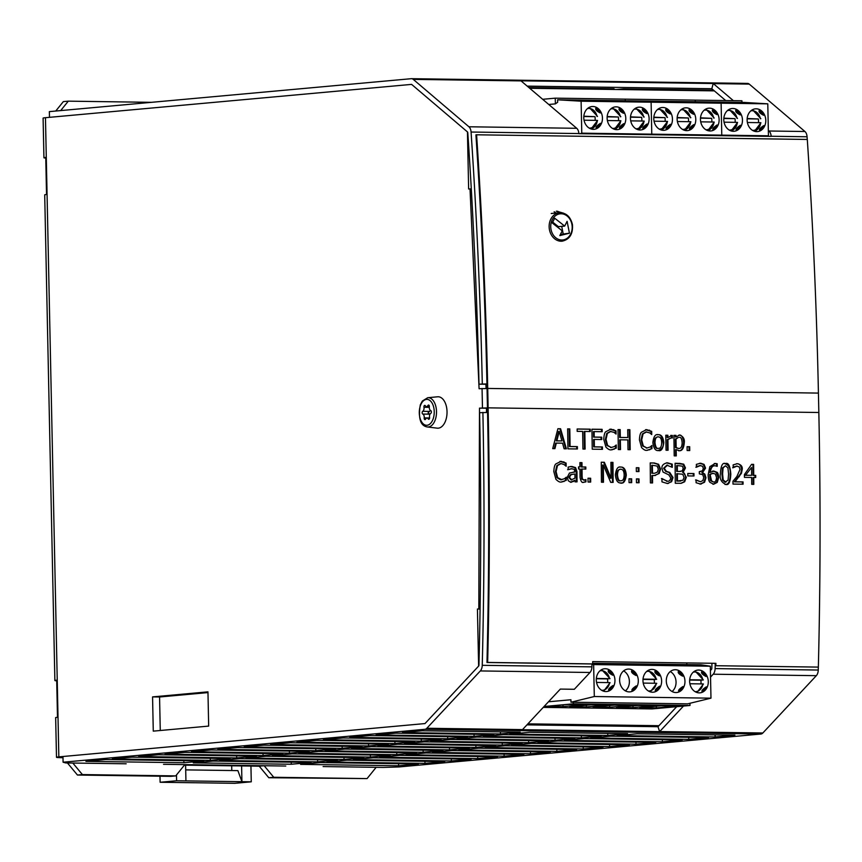 <?xml version="1.0" encoding="UTF-8"?>
<svg xmlns="http://www.w3.org/2000/svg" width="862" height="862" viewBox="0 0 862 862"><rect width="100%" height="100%" fill="white"/><g stroke="black" fill="none" stroke-linecap="round" stroke-linejoin="round"><path stroke-width="1.29" d="M152.563 696.895L207.957 691.852L208.669 726.095L153.274 731.138L152.563 696.895L159.567 696.992L160.267 730.502M207.968 692.585L159.567 696.992M480.08 609.057L477.429 609.025L480.08 608.917M45.761 158.058A12.855 0.636 -1.2 0 1 43.93 157.768L43.1 118.105A12.855 0.636 -1.2 0 1 45.46 117.695L58.842 756.879L424.998 723.574L478.625 666.089L477.429 609.025M471.288 188.875L468.637 188.983L467.441 131.908L411.605 84.39L45.46 117.695M485.888 384.269L486.082 388.514M487.472 408.146L486.502 408.232L486.48 412.456M487.062 388.525L479.089 388.73L470.016 188.853M56.72 680.829A12.855 0.636 -1.2 0 1 54.877 680.538A12.855 0.636 -1.2 0 1 56.698 680.172L57.485 717.27A12.855 0.636 178.8 0 0 55.653 717.637L56.493 757.299A12.855 0.636 178.8 0 0 58.853 757.612A12.855 0.636 178.8 0 0 61.924 757.698L62.991 757.72M43.93 157.768A12.855 0.636 -1.2 0 1 45.751 157.412L46.526 194.5A12.855 0.636 178.8 0 0 44.705 194.866L54.877 680.538M376.166 767.309L367.072 778.591L273.739 777.276L264.16 765.736L184.834 764.616L175.729 775.897L170.784 776.35L77.451 775.035L82.396 774.582L72.828 763.042M175.729 775.897L82.396 774.582M151.496 102.33L68.292 101.156L63.346 101.608L55.739 111.036M60.685 110.584L68.292 101.156M264.16 765.736L259.214 766.189L268.793 777.729L273.739 777.276M268.793 777.729L367.072 778.591M259.214 766.189L184.414 765.133M67.441 762.967L77.451 775.035M478.819 608.895L479.498 408.135L487.461 407.931M479.498 408.135L486.502 408.232M482.063 388.46L482.461 407.866M58.842 756.879A12.855 0.636 178.8 0 0 56.493 757.299M487.558 412.467L479.595 412.693A3215.863 1856.08 90.8 0 1 478.949 665.152A1.142 0.657 90.8 0 1 478.625 666.089L425.138 723.412A1.142 0.657 90.8 0 1 424.826 723.584L62.969 756.502L63.088 762.213L65.824 762.945L126.175 763.797M486.965 384.28L478.992 384.172L486.955 383.924M747.322 83.42A6.864 3.954 90.8 0 1 747.559 83.42A6.864 3.954 90.8 0 1 749.261 84.11L804.936 131.509A6.864 3.954 90.8 0 1 807.08 136.767A3221.585 1859.377 90.8 0 1 807.263 139.45M768.333 130.431L769.001 131.002A6.864 3.954 90.8 0 1 771.145 136.261A3221.585 1859.377 90.8 0 1 771.156 136.39L578.887 133.685A3221.585 1859.377 -89.2 0 0 578.876 133.556A6.864 3.954 -89.2 0 0 576.732 128.298L521.057 80.899A6.864 3.954 -89.2 0 0 520.95 80.812L713.219 83.517A6.864 3.954 90.8 0 1 713.327 83.603L733.379 100.671M478.992 384.172A3215.863 1856.08 90.8 0 0 467.797 132.791A1.142 0.657 90.8 0 0 467.441 131.908L411.756 84.519A1.142 0.657 90.8 0 0 411.433 84.401L49.479 117.329L49.36 111.618L411.314 78.69A6.864 3.954 90.8 0 1 411.551 78.69A6.864 3.954 90.8 0 1 413.254 79.379L468.928 126.779A6.864 3.954 90.8 0 1 471.072 132.037A3221.585 1859.377 90.8 0 1 482.289 383.859M557.66 211.244L559.761 212.709M556.109 213.033L554.169 211.74M482.892 412.402A3221.585 1859.377 90.8 0 1 482.246 665.313A6.864 3.954 90.8 0 1 480.328 670.938L426.841 728.261A6.864 3.954 90.8 0 1 424.944 729.295L63.088 762.213M715.191 665.712L818.35 667.091L715.191 665.712A3221.585 1859.377 90.8 0 0 715.244 663.32A3221.585 1859.377 90.8 0 1 715.115 668.589A6.864 3.954 90.8 0 1 713.197 674.213L710.536 677.079M683.48 706.064L659.721 731.547A6.864 3.954 90.8 0 1 659.613 731.644L657.997 726.709A1.142 0.657 -89.2 0 0 658.008 726.698L676.681 706.689M710.396 670.55L711.495 669.365A1.142 0.657 -89.2 0 0 711.818 668.427A3215.863 1856.08 -89.2 0 0 711.947 663.277M659.613 731.644L522.415 729.715A6.864 3.954 -89.2 0 0 522.512 729.608L560.332 689.083L574.329 689.277L589.996 672.479A6.864 3.954 -89.2 0 0 591.914 666.854A3221.585 1859.377 -89.2 0 0 591.978 663.977L486.976 662.501A3221.585 1859.377 -89.2 0 0 487.461 407.898L487.052 388.493A3221.585 1859.377 -89.2 0 0 475.921 134.849L476.589 134.795A3222.727 1860.045 90.8 0 1 487.72 388.439L488.118 407.845A3222.727 1860.045 90.8 0 1 487.644 662.436L486.976 662.501M713.219 83.517L711.818 88.721L527.199 86.125M725.718 100.563L711.829 88.743A1.142 0.657 -89.2 0 0 711.818 88.721M526.941 724.867L657.997 726.709M818.329 667.102A3221.585 1859.377 90.8 0 1 818.253 670.043A6.864 3.954 90.8 0 1 816.336 675.668L762.848 732.991A6.864 3.954 90.8 0 1 760.952 734.025L398.998 766.954L383.31 767.417L323.11 766.566M715.137 736.967L617.127 735.588L636.91 733.788L734.92 735.167L715.137 736.967L715.094 734.887M688.76 739.37L590.75 737.991L610.533 736.191L708.542 737.57L688.76 739.37L688.716 737.29M662.382 741.773L564.373 740.383L584.156 738.583L682.165 739.973L662.382 741.773L662.339 739.693M636.005 744.165L537.996 742.785L557.779 740.986L655.788 742.365L636.005 744.165L635.962 742.085M609.628 746.567L511.619 745.188L531.401 743.389L629.411 744.768L609.628 746.567L609.585 744.488M583.251 748.97L485.241 747.591L505.024 745.792L603.034 747.171L583.251 748.97L583.208 746.891M556.874 751.362L458.864 749.983L478.647 748.184L576.656 749.563L556.874 751.362L556.83 749.283M530.496 753.765L432.487 752.386L452.27 750.587L550.279 751.966L530.496 753.765L530.453 751.686M504.119 756.168L406.11 754.789L425.893 752.989L523.902 754.369L504.119 756.168L504.076 754.088M477.742 758.56L379.733 757.181L399.515 755.381L497.525 756.761L477.742 758.56L477.699 756.48M451.365 760.963L353.355 759.584L373.138 757.784L471.148 759.163L451.365 760.963L451.322 758.883M424.988 763.366L326.978 761.986L346.761 760.187L444.77 761.566L424.988 763.366L424.944 761.286M398.61 765.758L300.601 764.378L320.384 762.579L418.393 763.958L398.61 765.758L398.567 763.678M607.796 735.458L509.798 734.079L529.58 732.28L627.579 733.659L607.796 735.458L607.753 733.379M581.419 737.861L483.42 736.482L503.203 734.683L601.202 736.062L581.419 737.861L581.376 735.782M555.042 740.253L457.043 738.874L476.826 737.075L574.825 738.454L555.042 740.253L554.999 738.174M528.665 742.656L430.666 741.277L450.449 739.477L548.447 740.857L528.665 742.656L528.621 740.577M502.287 745.059L404.289 743.68L424.072 741.88L522.07 743.259L502.287 745.059L502.244 742.979M475.91 747.451L377.912 746.072L397.694 744.272L495.693 745.652L475.91 747.451L475.867 745.371M449.533 749.854L351.534 748.475L371.317 746.675L469.316 748.054L449.533 749.854L449.49 747.774M423.156 752.257L325.157 750.877L344.94 749.078L442.939 750.457L423.156 752.257L423.113 750.177M396.779 754.649L298.78 753.269L318.563 751.47L416.561 752.849L396.779 754.649L396.735 752.569M370.401 757.051L272.403 755.672L292.186 753.873L390.184 755.252L370.401 757.051L370.358 754.972M344.024 759.454L246.026 758.075L265.808 756.276L363.807 757.655L344.024 759.454L343.981 757.375M317.647 761.846L219.648 760.467L239.431 758.668L337.43 760.047L317.647 761.846L317.604 759.767M291.27 764.249L193.271 762.87L213.054 761.071L311.053 762.45L291.27 764.249L291.227 762.17M500.456 733.95L402.457 732.571L422.24 730.771L520.239 732.15L500.456 733.95L500.413 731.87M474.078 736.342L376.08 734.963L395.863 733.163L493.861 734.543L474.078 736.342L474.035 734.262M447.701 738.745L349.703 737.366L369.486 735.566L467.484 736.945L447.701 738.745L447.658 736.665M421.324 741.148L323.325 739.768L343.108 737.969L441.107 739.348L421.324 741.148L421.281 739.068M394.947 743.54L296.948 742.16L316.731 740.361L414.73 741.74L394.947 743.54L394.904 741.471M368.57 745.942L270.571 744.563L290.354 742.764L388.353 744.143L368.57 745.942L368.527 743.863M342.192 748.345L244.194 746.966L263.977 745.167L361.975 746.546L342.192 748.345L342.149 746.266M315.815 750.737L217.817 749.358L237.6 747.559L335.598 748.938L315.815 750.737L315.772 748.669M289.438 753.14L191.439 751.761L211.222 749.962L309.221 751.341L289.438 753.14L289.395 751.061M263.061 755.543L165.062 754.164L184.845 752.364L282.844 753.744L263.061 755.543L263.018 753.463M236.684 757.935L138.685 756.556L158.468 754.756L256.467 756.136L236.684 757.935L236.641 755.866M210.306 760.338L112.308 758.959L132.091 757.159L230.089 758.538L210.306 760.338L210.263 758.258M183.929 762.741L85.931 761.361L105.714 759.562L203.712 760.941L183.929 762.741L183.886 760.661M528.891 87.568L614.067 88.764L607.354 89.379M594.241 88.484L594.263 89.185M616.686 89.508L623.398 88.894L713.499 90.165M701.582 89.993L701.593 90.704M163.511 764.314L285.775 766.038M529.731 88.28L714.35 90.876M527.372 724.403L658.428 726.246M658.945 725.707L527.878 723.854M548.48 701.787L570.913 699.739L570.967 702.207L687.639 703.845L710.978 698.166L594.306 696.528L570.967 702.207M591.978 664.322L593.638 664.57L594.306 696.528M592.657 663.266L700.903 664.785L710.31 666.207L710.978 698.166M710.31 666.207L593.638 664.57M605.383 668.74A11.432 9.32 84.8 0 0 604.585 668.761A11.432 9.32 84.8 0 0 596.342 680.991A11.432 9.32 84.8 0 0 606.665 691.529A11.432 9.32 84.8 0 0 614.94 679.795A11.432 9.32 84.8 0 0 605.383 668.74M628.721 669.063A11.432 9.32 84.8 0 0 627.924 669.095A11.432 9.32 84.8 0 0 619.681 681.325A11.432 9.32 84.8 0 0 629.993 691.863A11.432 9.32 84.8 0 0 638.279 680.118A11.432 9.32 84.8 0 0 628.721 669.063M652.06 669.386A11.432 9.32 84.8 0 0 651.263 669.418A11.432 9.32 84.8 0 0 643.02 681.648A11.432 9.32 84.8 0 0 653.331 692.186A11.432 9.32 84.8 0 0 661.607 680.452A11.432 9.32 84.8 0 0 652.06 669.386M675.388 669.72A11.432 9.32 84.8 0 0 674.59 669.752A11.432 9.32 84.8 0 0 666.348 681.982A11.432 9.32 84.8 0 0 676.659 692.52A11.432 9.32 84.8 0 0 684.945 680.775A11.432 9.32 84.8 0 0 675.388 669.72M698.726 670.043A11.432 9.32 84.8 0 0 697.929 670.076A11.432 9.32 84.8 0 0 689.686 682.305A11.432 9.32 84.8 0 0 699.998 692.843A11.432 9.32 84.8 0 0 708.273 681.109A11.432 9.32 84.8 0 0 698.726 670.043M686.788 662.921L686.82 664.591M544.084 706.495L573.338 703.834L573.305 702.239M573.338 703.834L690.009 705.472L652.092 708.92L543.243 707.39M689.956 703.284L690.009 705.472M567.778 704.459L546.476 706.398L562.811 706.624L584.102 704.696L567.778 704.459M591.106 704.793L569.814 706.732L586.149 706.959L607.441 705.019L591.106 704.793M614.444 705.116L593.142 707.055L609.477 707.282L630.779 705.353L614.444 705.116M637.772 705.45L616.481 707.39L632.816 707.616L654.107 705.676L637.772 705.45M661.111 705.773L639.809 707.713L656.144 707.939L677.446 706.01L661.111 705.773M563.166 704.879L562.811 706.624M586.505 705.213L586.149 706.959M609.833 705.536L609.477 707.282M633.171 705.87L632.816 707.616M656.51 706.193L656.144 707.939M608.971 690.484L612.968 685.527C609.186 687.984 607.861 689.632 608.971 690.484L612.968 685.527M612.753 675.205L608.55 670.13L612.753 675.205C608.874 673.254 607.473 671.563 608.55 670.13M607.613 682.585A11.001 8.965 84.8 0 0 607.688 680.905A11.001 8.965 84.8 0 0 607.494 678.9L596.321 678.75M599.974 670.819A9.859 8.038 -95.2 0 1 609.509 678.62L607.494 678.9M601.751 690.354A9.859 8.038 84.8 0 0 609.596 682.618L596.558 682.435M609.8 678.696L596.353 678.437M625.413 690.871A11.432 9.32 84.8 0 0 629.335 680.441A11.432 9.32 84.8 0 0 623.603 670.895M632.309 690.818L636.307 685.861C632.525 688.307 631.189 689.956 632.309 690.818L636.307 685.861M632.967 670.948L631.878 670.453C630.812 671.886 632.212 673.578 636.081 675.528L632.967 670.948L635.984 674.58M655.637 691.141L659.635 686.184C655.853 688.641 654.527 690.29 655.637 691.141L659.635 686.184M656.305 671.282L655.217 670.787C654.15 672.22 655.551 673.912 659.419 675.862L656.305 671.282L659.311 674.914M654.28 683.243A11.001 8.965 84.8 0 0 654.355 681.562A11.001 8.965 84.8 0 0 654.161 679.558L656.467 679.353M643.224 683.092L656.262 683.275A9.859 8.038 84.8 0 1 648.418 691.012M643.02 679.094L656.176 679.278A9.859 8.038 -95.2 0 0 646.64 671.466M654.161 679.558L642.987 679.407M672.08 691.529A11.432 9.32 84.8 0 0 676.002 681.099A11.432 9.32 84.8 0 0 670.27 671.552M678.976 691.475L682.973 686.518C679.191 688.964 677.855 690.613 678.976 691.475L682.973 686.518M679.644 671.606L678.545 671.11C677.478 672.543 678.879 674.235 682.758 676.185L679.644 671.606L682.65 675.237M702.314 691.798L706.301 686.842C702.519 689.298 701.194 690.947 702.314 691.798L706.301 686.842M702.972 671.94L701.883 671.444C700.817 672.877 702.218 674.558 706.086 676.508L702.972 671.94L705.978 675.571M700.946 683.9A11.001 8.965 84.8 0 0 701.021 682.219A11.001 8.965 84.8 0 0 700.828 680.215L703.133 680.01M689.891 683.749L702.929 683.932A9.859 8.038 84.8 0 1 695.084 691.669M689.686 679.752L702.842 679.935A9.859 8.038 -95.2 0 0 693.307 672.123M700.828 680.215L689.665 680.064M580.18 133.707L581.775 133.168L651.78 134.16L650.174 134.688L651.78 134.16L651.112 102.19L625.295 100.746L625.262 99.152L625.295 100.746L557.617 99.798L581.107 101.21L651.112 102.19L627.622 100.779L695.289 101.738L695.257 100.132L695.289 101.738L744.294 102.427L767.783 103.839L768.451 135.797L766.846 136.336M581.775 133.168L581.107 101.21M640.024 129.99A11.432 9.32 84.8 0 0 640.822 129.957A11.432 9.32 84.8 0 0 649.064 117.728A11.432 9.32 84.8 0 0 638.753 107.19A11.432 9.32 84.8 0 0 630.478 118.934A11.432 9.32 84.8 0 0 640.024 129.99M616.696 129.656A11.432 9.32 84.8 0 0 617.494 129.634A11.432 9.32 84.8 0 0 625.737 117.404A11.432 9.32 84.8 0 0 615.414 106.866A11.432 9.32 84.8 0 0 607.139 118.6A11.432 9.32 84.8 0 0 616.696 129.656M593.358 129.332A11.432 9.32 84.8 0 0 594.155 129.3A11.432 9.32 84.8 0 0 602.398 117.07A11.432 9.32 84.8 0 0 592.086 106.532A11.432 9.32 84.8 0 0 583.8 118.277A11.432 9.32 84.8 0 0 593.358 129.332M741.956 102.384L741.923 100.789L555.257 98.16L542.683 99.302M557.617 99.798L557.671 102.255L555.376 103.871L555.257 98.16M555.376 103.871L548.749 104.474M646.909 113.622L642.707 108.558C641.64 109.98 643.041 111.672 646.909 113.622L642.707 108.558M647.06 124.828L647.136 123.956C643.354 126.402 642.018 128.061 643.138 128.912L647.06 124.828L644.205 128.373M630.51 116.866L641.651 117.329A11.001 8.965 84.8 0 1 641.781 121.014M630.488 117.178L641.651 117.329M634.13 109.237A9.859 8.038 84.8 0 1 643.677 117.049L643.968 117.124M630.715 120.863L643.752 121.046A9.859 8.038 -95.2 0 1 635.908 128.772M644.043 121.122L644.043 121.122A11.001 8.965 -95.2 0 1 637.772 129.623L644.248 121.133M623.582 113.299L619.379 108.224C618.302 109.657 619.703 111.349 623.582 113.299L619.379 108.224M623.732 124.505L623.797 123.632C620.015 126.078 618.679 127.727 619.8 128.578L623.732 124.505L620.866 128.05M618.442 120.691A11.001 8.965 84.8 0 0 618.323 117.006L607.182 116.532M607.15 116.844L618.323 117.006M610.802 108.914A9.859 8.038 84.8 0 1 620.338 116.715L620.629 116.79M612.58 128.449A9.859 8.038 -95.2 0 0 620.424 120.712L607.387 120.529M600.243 112.965L596.041 107.901C594.974 109.323 596.375 111.015 600.243 112.965L596.041 107.901M600.394 124.171L600.458 123.298C596.676 125.744 595.351 127.404 596.472 128.255L600.394 124.171L597.538 127.716M595.103 120.357A11.001 8.965 84.8 0 0 594.985 116.672L583.843 116.208M583.822 116.521L594.985 116.672M587.464 108.58A9.859 8.038 84.8 0 1 597 116.392L597.291 116.467M589.242 128.115A9.859 8.038 -95.2 0 0 597.086 120.389L584.048 120.206M768.451 135.797L721.785 135.14L721.106 103.181L651.112 102.19L651.78 134.16L721.785 135.14L720.179 135.679L721.785 135.14L721.106 103.181L697.627 101.77L721.106 103.181L767.783 103.839M710.029 130.97A11.432 9.32 84.8 0 0 710.827 130.949A11.432 9.32 84.8 0 0 719.07 118.719A11.432 9.32 84.8 0 0 708.758 108.181A11.432 9.32 84.8 0 0 700.472 119.915A11.432 9.32 84.8 0 0 710.029 130.97M686.691 130.647A11.432 9.32 84.8 0 0 687.488 130.615A11.432 9.32 84.8 0 0 695.731 118.385A11.432 9.32 84.8 0 0 685.419 107.847A11.432 9.32 84.8 0 0 677.144 119.592A11.432 9.32 84.8 0 0 686.691 130.647M663.363 130.313A11.432 9.32 84.8 0 0 664.16 130.291A11.432 9.32 84.8 0 0 672.403 118.062A11.432 9.32 84.8 0 0 662.091 107.524A11.432 9.32 84.8 0 0 653.805 119.258A11.432 9.32 84.8 0 0 663.363 130.313M716.915 114.614L712.712 109.539C711.646 110.972 713.046 112.663 716.915 114.614L712.712 109.539M717.065 125.82L717.13 124.947C713.348 127.393 712.023 129.041 713.143 129.893L717.065 125.82L714.21 129.365M700.515 117.846L711.656 118.32A11.001 8.965 84.8 0 1 711.775 122.005M700.483 118.159L711.656 118.32M704.135 110.228A9.859 8.038 84.8 0 1 713.671 118.029L713.962 118.105M700.72 121.844L713.758 122.027A9.859 8.038 -95.2 0 1 705.913 129.763M714.048 122.102L714.048 122.102A11.001 8.965 -95.2 0 1 707.777 130.604M693.587 114.28L689.374 109.215C688.307 110.638 689.708 112.329 693.587 114.28L689.374 109.215M693.727 125.486L693.802 124.613C690.02 127.059 688.684 128.718 689.805 129.569L693.727 125.486L690.871 129.031M688.447 121.671A11.001 8.965 84.8 0 0 688.329 117.986L677.176 117.523M677.155 117.835L688.329 117.986M680.808 109.894A9.859 8.038 84.8 0 1 690.343 117.706L690.634 117.782M682.575 129.429A9.859 8.038 -95.2 0 0 690.419 121.704L677.381 121.52M670.248 113.956L666.046 108.881C664.968 110.314 666.38 112.006 670.248 113.956L666.046 108.881M670.399 125.162L670.464 124.29C666.682 126.736 665.356 128.384 666.466 129.235L670.399 125.162L667.533 128.707M665.108 121.348A11.001 8.965 84.8 0 0 664.99 117.663L653.849 117.189M653.816 117.501L664.99 117.663M657.469 109.571A9.859 8.038 84.8 0 1 667.005 117.372L667.296 117.447M659.247 129.106A9.859 8.038 -95.2 0 0 667.091 121.37L654.053 121.186M756.696 131.627A11.432 9.32 84.8 0 0 757.493 131.606A11.432 9.32 84.8 0 0 765.736 119.376A11.432 9.32 84.8 0 0 755.424 108.838A11.432 9.32 84.8 0 0 747.138 120.572A11.432 9.32 84.8 0 0 756.696 131.627M733.368 131.304A11.432 9.32 84.8 0 0 734.155 131.272A11.432 9.32 84.8 0 0 742.408 119.042A11.432 9.32 84.8 0 0 732.086 108.504A11.432 9.32 84.8 0 0 723.811 120.249A11.432 9.32 84.8 0 0 733.368 131.304M763.581 115.271L759.379 110.196C758.312 111.629 759.713 113.321 763.581 115.271L759.379 110.196M763.732 126.477L763.797 125.593C760.015 128.05 758.689 129.699 759.81 130.55L763.732 126.477L760.877 130.022M747.182 118.503L758.323 118.978A11.001 8.965 84.8 0 1 758.441 122.663M747.16 118.816L758.323 118.978M750.802 110.886A9.859 8.038 84.8 0 1 760.338 118.687L760.629 118.762M747.386 122.501L760.424 122.684A9.859 8.038 -95.2 0 1 752.58 130.421M760.715 122.76L760.715 122.76A11.001 8.965 -95.2 0 1 754.444 131.261M740.253 114.937L736.04 109.873C734.974 111.295 736.374 112.987 740.253 114.937L736.04 109.873M740.393 126.143L740.469 125.27C736.687 127.716 735.351 129.375 736.471 130.227L740.393 126.143L737.538 129.688M735.114 122.329A11.001 8.965 84.8 0 0 734.995 118.644L723.843 118.18M723.821 118.493L734.995 118.644M727.474 110.551A9.859 8.038 84.8 0 1 737.01 118.363L737.301 118.439M729.252 130.087A9.859 8.038 -95.2 0 0 737.096 122.361L724.048 122.178M552.273 222.978L554.708 218.215L564.675 226.092L567.099 221.329L569.437 233.193L559.815 235.606L562.239 230.854L552.273 222.978M569.437 233.193L560.397 234.453M564.675 226.092L558.404 226.663L552.693 222.148M561.712 226.361L563.177 233.764M185.696 769.885L237.89 770.617L241.931 781.683L176.602 780.767L176.473 774.981M185.599 765.144L185.933 780.897M250.939 766.07L251.262 781.812L241.931 781.683L241.608 765.941M176.602 780.767L160.116 782.265L234.776 783.31L251.262 781.812M160.116 782.265L159.987 776.199M231.792 770.531L231.695 765.801M427.724 397.716L437.627 396.789A15.721 9.073 90.8 0 1 437.637 396.789A15.721 9.073 90.8 0 1 447.033 412.618A15.721 9.073 90.8 0 1 437.185 428.155L427.315 426.959A14.654 8.458 -89.2 0 0 436.506 412.467A14.654 8.458 -89.2 0 0 427.735 397.705A14.654 8.458 -89.2 0 0 427.724 397.716L422.348 401.035L420.311 404.838C418.092 418.447 420.43 425.817 427.315 426.959M423.964 407.263A1.433 0.83 90.8 0 1 424.772 405.388A1.433 0.83 90.8 0 1 425.311 405.754A3.211 1.853 -89.2 0 0 426.539 406.584A3.211 1.853 -89.2 0 0 427.94 405.517A1.433 0.83 90.8 0 1 428.565 405.043A1.433 0.83 90.8 0 1 429.351 406.767A3.211 1.853 -89.2 0 0 430.741 410.581A1.433 0.83 90.8 0 1 431.388 411.907A1.433 0.83 90.8 0 1 430.795 413.34A3.211 1.853 -89.2 0 0 429.567 417.391A1.433 0.83 90.8 0 1 428.759 419.266A1.433 0.83 90.8 0 1 428.22 418.9A3.211 1.853 -89.2 0 0 427.002 418.07A3.211 1.853 -89.2 0 0 425.591 419.137A1.433 0.83 90.8 0 1 424.966 419.611A1.433 0.83 90.8 0 1 424.19 417.887A3.211 1.853 -89.2 0 0 422.789 414.072A1.433 0.83 90.8 0 1 422.154 412.747A1.433 0.83 90.8 0 1 422.736 411.314A3.211 1.853 -89.2 0 0 423.964 407.263L429.298 407.338M430.494 410.452L428.08 412.833L429.901 414.428M725.007 482.235L722.539 480.048L721.936 474.014L722.442 467.926L725.513 465.792L723.099 467.861L722.593 473.949L723.207 479.983L725.966 482.16L725.007 482.235L728.067 480.102L728.584 474.014L727.927 467.904L725.513 465.792M654.689 473.227L657.437 472.096L658.331 469.143L657.124 466.073L652.394 465.254A3222.727 1860.045 90.8 0 1 652.48 473.216L654.377 473.27M653.299 473.303L651.823 473.281A3221.585 1859.377 -89.2 0 0 651.737 465.308L652.394 465.254M652.48 473.216L651.823 473.281M713.531 482.041L710.902 480.931C710.299 480.684 709.889 478.916 709.695 475.63L709.717 474.369L712.626 473.313M713.283 473.249L710.385 474.315L710.353 475.576L711.559 480.877L713.607 482.041C715.266 482.3 716.236 480.78 716.527 477.473L715.385 473.981L712.529 473.313M711.559 480.877L710.902 480.931M710.385 474.315L709.717 474.369M682.704 474.229L676.724 473.701A3221.585 1859.377 -89.2 0 1 676.789 481.082L682.909 480.263L684.062 477.354L682.704 474.229M680.495 481.028L676.789 481.082M677.381 473.637A3222.727 1860.045 90.8 0 1 677.446 481.028M676.702 471.471A3221.585 1859.377 -89.2 0 0 676.638 465.631L677.295 465.566A3222.727 1860.045 90.8 0 1 677.36 471.417L680.818 471.417L677.36 471.417M679.159 471.514L682.316 470.824L683.2 468.26L682.348 466.159L677.295 465.566M574.922 473.992L570.59 474.617L568.715 477.311L571.064 479.951L574.954 478.151A3222.727 1860.045 -89.2 0 0 574.922 473.992L571.247 474.553L569.373 477.246L571.732 479.897L571.064 479.951M616.815 475.005C616.524 471.794 617.623 469.898 620.112 469.305L620.769 469.24C618.744 469.068 617.645 470.964 617.483 474.951C617.979 479.347 619.11 481.276 620.877 480.748L620.22 480.802C618.442 481.308 617.311 479.38 616.815 475.005L617.483 474.951M620.565 480.791L620.877 480.748C622.946 480.867 624.045 478.97 624.163 475.037C624.077 471.234 622.957 469.305 620.769 469.24M654.323 442.626C653.999 439.448 655.077 437.551 657.587 436.926L658.245 436.862C656.219 436.689 655.131 438.586 654.991 442.572C655.519 446.969 656.661 448.897 658.417 448.369L657.76 448.423C655.982 448.93 654.84 447.001 654.323 442.626L654.991 442.572M658.105 448.412L658.417 448.369C660.497 448.488 661.574 446.581 661.671 442.659C661.574 438.866 660.432 436.926 658.245 436.862M675.366 439.103L678.254 437.465L676.023 439.038A3222.727 1860.045 90.8 0 1 676.153 447.561L678.556 448.477L675.496 447.626A3221.585 1859.377 -89.2 0 0 675.366 439.103L676.023 439.038M679.245 437.39C680.808 436.84 681.788 438.65 682.154 442.842C681.993 446.731 680.894 448.596 678.868 448.423L678.556 448.477M676.153 447.561L675.496 447.626M556.216 440.891L558.576 431.517L559.233 431.453L556.874 440.827L556.216 440.891L561.916 440.902L559.233 431.453M556.874 440.827L561.916 440.902M487.644 662.436L592.647 663.912A3222.727 1860.045 -89.2 0 0 592.7 661.596L715.902 663.331A3222.727 1860.045 90.8 0 1 715.848 665.647M818.35 667.091A3222.727 1860.045 -89.2 0 0 818.835 412.499L818.426 393.094A3222.727 1860.045 -89.2 0 0 807.295 139.45L476.589 134.795M556.604 211.179L563.673 213.226M562.423 212.892L556.302 211.212M592.647 663.912L591.978 663.977M725.028 484.455C728.444 484.681 730.157 481.233 730.157 474.111C730.62 468.4 728.843 464.909 724.823 463.637L724.608 463.637M742.408 484.207A3221.585 1859.377 -89.2 0 0 742.387 481.955L734.359 481.847L740.781 473.335L741.589 469.348C740.9 465.254 739.251 463.4 736.665 463.788L736.342 463.788M732.646 467.775L736.525 466.094M737.182 466.04L733.185 467.71A3222.727 1860.045 -89.2 0 0 733.153 464.866L737.322 463.724C740.9 464.467 742.538 466.32 742.247 469.284L741.449 473.27L735.027 481.783L743.044 481.901A3222.727 1860.045 90.8 0 1 743.066 484.218L732.991 484.078A3222.727 1860.045 -89.2 0 0 732.969 481.244L736.87 476.481L740.027 469.402L739.197 466.881L736.45 466.094M655.034 475.501L658.546 473.572L659.936 469.154L657.932 464.349L653.644 463.034L650.207 462.991M651.909 482.935A3221.585 1859.377 -89.2 0 0 651.844 475.544L652.502 475.49A3222.727 1860.045 90.8 0 1 652.566 482.946L650.401 482.914A3222.727 1860.045 -89.2 0 0 650.207 462.916L654.301 462.98L658.6 464.284L660.594 469.09L659.204 473.507L654.344 475.512L652.502 475.49M710.363 472.387L713.747 471.04L716.925 472.268C717.766 472.441 718.369 474.143 718.746 477.397L717.259 482.397L713.617 484.228L709.997 482.354C708.941 481.449 708.316 478.981 708.133 474.94L709.835 466.611L715.331 463.465L717.195 463.767A3222.727 1860.045 90.8 0 1 717.216 466.342L715.072 465.771C712.486 465.523 710.913 467.721 710.363 472.387L709.706 472.441C710.676 467.279 712.249 465.081 714.415 465.836M715.072 465.771L714.275 465.836M712.96 484.282L716.591 482.451L718.089 477.451L716.268 472.322L712.896 471.094M716.559 466.062A3221.585 1859.377 -89.2 0 0 716.527 463.821L714.232 463.53M638.3 471.568A3221.585 1859.377 -89.2 0 0 638.268 467.807L636.307 467.786M700.44 481.718L695.559 479.972M700.181 471.654L699.319 471.719M695.86 467.279L699.793 465.577M700.461 465.523L696.388 467.215A3222.727 1860.045 -89.2 0 0 696.356 464.381L700.601 463.206L704.06 464.392L705.558 468.098L702.584 472.538A3222.727 1860.045 90.8 0 1 702.584 472.732L704.793 474.057L705.967 477.763L704.556 482.246L700.547 484.045L696.087 482.742A3222.727 1860.045 -89.2 0 0 696.054 479.908L700.397 481.718L702.864 480.64L703.737 477.537L702.735 474.628L699.341 473.863A3222.727 1860.045 -89.2 0 0 699.319 471.643L702.433 470.824L703.327 468.346L702.444 466.159L699.707 465.577M699.89 484.099L703.898 482.311L705.31 477.828L704.135 474.111L701.927 472.785A3221.585 1859.377 -89.2 0 0 701.927 472.591L704.89 468.163L703.392 464.446L699.567 463.271M638.408 482.742A3221.585 1859.377 -89.2 0 0 638.376 478.992L636.415 478.96M693.328 475.986A3221.585 1859.377 -89.2 0 0 693.307 473.626L687.779 473.54M631.016 482.645A3221.585 1859.377 -89.2 0 0 630.984 478.884L629.023 478.863M680.872 483.313L684.008 481.836L685.656 477.332C685.021 473.917 683.986 472.247 682.553 472.322A3221.585 1859.377 -89.2 0 0 682.553 472.225L684.805 467.98L683.07 464.262L675.097 463.336M570.342 482.278L574.976 480.263L571.01 482.214L568.36 480.856L567.25 477.397L569.448 473.044L574.9 471.977A3222.727 1860.045 -89.2 0 0 574.9 471.492L574.038 469.219L571.064 468.745M574.9 471.977L573.155 472.117M567.627 469.715L571.226 468.745M576.387 481.869A3221.585 1859.377 -89.2 0 0 576.301 471.686L574.922 467.678L570.569 466.525M671.638 466.838A3221.585 1859.377 -89.2 0 0 671.606 464.23L666.391 462.872M667.856 483.496L670.927 481.815L672.371 477.591L669.084 472.505L665.723 471.406L663.568 468.26L666.908 465.168M667.565 465.103L664.225 468.206L666.391 471.342L669.742 472.441L673.039 477.526L671.584 481.75L667.339 483.507L661.973 481.88A3222.727 1860.045 -89.2 0 0 661.941 478.539L667.166 481.201C668.987 481.589 670.183 480.49 670.776 477.914L668.74 474.822L663.061 472.074L661.962 468.443C661.585 465.534 663.395 463.648 667.393 462.808L672.263 464.165A3222.727 1860.045 90.8 0 1 672.295 467.344L666.746 465.168M667.468 481.201L661.434 478.604M565.483 465.739A3221.585 1859.377 -89.2 0 0 565.45 463.12L559.966 461.375M560.559 479.778L564.373 478.766L566.259 477.192A3222.727 1860.045 90.8 0 1 566.28 480.371L561.216 482.009C559.934 482.429 558.177 481.524 555.936 479.315L553.813 471.568C554.04 467.484 554.686 464.952 555.774 463.982L561.054 461.31L566.108 463.066A3222.727 1860.045 90.8 0 1 566.151 466.267L564.114 464.575L561.065 463.573L557.477 465.577L556.076 471.6L557.639 477.667L561.83 479.692L560.559 479.778L556.981 477.731L555.419 471.665L556.809 465.642L560.408 463.637M561.065 463.573L560.311 463.637M561.83 482.009L565.623 480.425A3221.585 1859.377 -89.2 0 0 565.601 477.731M620.231 482.979C622.806 484.045 624.605 481.427 625.64 475.134C624.778 469.133 622.924 466.471 620.09 467.129L619.853 467.129M689.083 450.546A3221.585 1859.377 -89.2 0 0 689.04 446.796L687.079 446.764M611.072 478.194A3222.727 1860.045 -89.2 0 0 610.921 462.366L612.947 462.398A3222.727 1860.045 90.8 0 1 613.13 482.386L610.695 482.354L603.314 465.017A3222.727 1860.045 90.8 0 1 603.475 482.257L601.45 482.224A3222.727 1860.045 -89.2 0 0 601.256 462.226L604.337 462.269L611.072 478.194L610.415 478.259L603.68 462.334L601.256 462.301M612.473 482.375A3221.585 1859.377 -89.2 0 0 612.279 462.452L610.921 462.431M602.807 482.246A3221.585 1859.377 -89.2 0 0 602.646 465.071L603.314 465.017M657.792 450.6C662.07 449.102 663.848 446.494 663.147 442.756C662.242 436.754 660.378 434.092 657.555 434.76L657.318 434.76M590.017 482.063A3221.585 1859.377 -89.2 0 0 589.985 478.313L588.024 478.281M651.069 434.039A3221.585 1859.377 -89.2 0 0 651.025 431.431L645.541 429.675M647.179 448.003L642.643 446.02L641.037 439.965L642.395 433.942L645.983 431.937M646.64 431.873L643.063 433.888L641.694 439.9L643.3 445.966L646.888 448.003L650.034 447.066L651.909 445.492A3222.727 1860.045 90.8 0 1 651.952 448.66L646.899 450.309C645.616 450.718 643.86 449.824 641.597 447.604L639.432 439.868C639.636 435.784 640.272 433.263 641.35 432.293L646.608 429.61L651.683 431.366A3222.727 1860.045 90.8 0 1 651.737 434.567L649.7 432.875L645.897 431.937M647.513 450.298L651.295 448.725A3221.585 1859.377 -89.2 0 0 651.252 446.031M581.441 476.244A3221.585 1859.377 -89.2 0 0 581.376 469.1L582.033 469.036A3222.727 1860.045 90.8 0 1 582.098 476.18L582.421 479.1L584.436 480.059L581.753 479.164L581.441 476.244L582.098 476.18M583.003 482.321L585.287 481.933A3221.585 1859.377 -89.2 0 0 585.266 479.843M583.499 480.123L585.923 479.606A3222.727 1860.045 90.8 0 1 585.944 481.88L583.66 482.267C582.044 483.129 580.837 481.481 580.04 477.322A3222.727 1860.045 -89.2 0 0 579.964 469.003L578.574 468.993A3222.727 1860.045 -89.2 0 0 578.553 466.902L579.943 466.913L578.553 466.967M585.169 469.079A3221.585 1859.377 -89.2 0 0 585.147 467.064L581.354 467.01A3221.585 1859.377 -89.2 0 0 581.3 462.7L579.9 462.678M619.832 449.565A3221.585 1859.377 -89.2 0 0 619.692 439.857L620.349 439.792A3222.727 1860.045 90.8 0 1 620.5 449.576L618.323 449.544A3222.727 1860.045 -89.2 0 0 618.011 429.567L620.187 429.599A3222.727 1860.045 90.8 0 1 620.317 437.433L627.838 437.54A3222.727 1860.045 -89.2 0 0 627.698 429.696L629.874 429.729A3222.727 1860.045 90.8 0 1 630.187 449.716L628.01 449.684A3222.727 1860.045 -89.2 0 0 627.87 439.9L620.349 439.792M627.838 437.54L619.659 437.497A3221.585 1859.377 -89.2 0 0 619.519 429.653L618.011 429.632M629.519 449.705A3221.585 1859.377 -89.2 0 0 629.217 429.793L627.708 429.772M675.991 436.937L679.709 434.998C683.221 436.463 684.751 438.984 684.288 442.572C683.792 448.348 682.111 451.063 679.245 450.697L676.185 449.598A3222.727 1860.045 90.8 0 1 676.271 455.89L674.203 455.858A3222.727 1860.045 -89.2 0 0 673.901 435.342L675.97 435.364A3222.727 1860.045 90.8 0 1 675.991 436.937L675.334 437.002A3221.585 1859.377 -89.2 0 0 675.312 435.429L673.901 435.407M678.588 450.761C681.433 451.117 683.113 448.402 683.631 442.637C683.038 437.153 681.519 434.631 679.051 435.062L678.954 435.062M675.603 455.879A3221.585 1859.377 -89.2 0 0 675.528 449.662L676.185 449.598M615.393 433.543A3221.585 1859.377 -89.2 0 0 615.349 430.925L609.865 429.179M611.503 447.507L606.967 445.525L605.372 439.458L606.729 433.446L610.307 431.431M610.964 431.377L607.387 433.381L606.029 439.404L607.624 445.46L611.212 447.507L614.369 446.559L616.233 444.986A3222.727 1860.045 90.8 0 1 616.276 448.165L611.223 449.802C609.951 450.212 608.184 449.317 605.932 447.109L603.766 439.372C603.96 435.288 604.596 432.756 605.674 431.787L610.942 429.104L616.007 430.86A3222.727 1860.045 90.8 0 1 616.061 434.071L614.024 432.368L610.221 431.431M611.837 449.802L615.619 448.218A3221.585 1859.377 -89.2 0 0 615.587 445.525M667.899 437.487L672.306 435.396A3222.727 1860.045 90.8 0 1 672.349 438.015L671.121 437.885L667.942 439.609A3222.727 1860.045 90.8 0 1 668.093 450.244L666.024 450.223A3222.727 1860.045 -89.2 0 0 665.798 435.224L667.867 435.256A3222.727 1860.045 90.8 0 1 667.899 437.487L667.242 437.551A3221.585 1859.377 -89.2 0 0 667.21 435.31L665.798 435.288M671.681 437.907A3221.585 1859.377 -89.2 0 0 671.638 435.461L670.808 435.364M667.436 450.244A3221.585 1859.377 -89.2 0 0 667.274 439.663L671.121 437.885M601.525 431.7A3221.585 1859.377 -89.2 0 0 601.482 429.405L591.925 429.265M601.105 439.523A3221.585 1859.377 -89.2 0 0 601.073 437.228L593.562 437.12A3221.585 1859.377 -89.2 0 0 593.476 431.647L594.133 431.593A3222.727 1860.045 90.8 0 1 594.23 437.066L601.73 437.174A3222.727 1860.045 90.8 0 1 601.773 439.534L594.263 439.426A3222.727 1860.045 90.8 0 1 594.371 446.85L602.419 446.958A3222.727 1860.045 90.8 0 1 602.452 449.328L592.237 449.177A3222.727 1860.045 -89.2 0 0 591.925 429.201L602.139 429.341A3222.727 1860.045 90.8 0 1 602.182 431.7L594.133 431.593M601.795 449.317A3221.585 1859.377 -89.2 0 0 601.762 447.022L593.713 446.904A3221.585 1859.377 -89.2 0 0 593.606 439.491L594.263 439.426M554.266 448.649L555.656 443.143L556.313 443.09L554.912 448.66L552.714 448.628L557.908 428.716L560.58 428.759L566.399 448.822L564.104 448.79L562.541 443.176L556.313 443.09M565.72 448.811L559.923 428.813L557.886 428.791M589.651 431.528A3221.585 1859.377 -89.2 0 0 589.608 429.233L577.141 429.06M584.436 449.07A3221.585 1859.377 -89.2 0 0 584.167 431.517L584.835 431.463A3222.727 1860.045 90.8 0 1 585.104 449.08L582.927 449.048A3222.727 1860.045 -89.2 0 0 582.658 431.431L577.184 431.356A3222.727 1860.045 -89.2 0 0 577.141 428.985L590.265 429.168A3222.727 1860.045 90.8 0 1 590.308 431.539L584.835 431.463M576.753 448.962A3221.585 1859.377 -89.2 0 0 576.721 446.667L569.426 446.57A3221.585 1859.377 -89.2 0 0 569.146 428.942L567.638 428.92M755.037 477.516A3221.585 1859.377 -89.2 0 0 755.015 475.425L753.076 475.404A3221.585 1859.377 -89.2 0 0 752.957 464.435L751.556 464.413M753.151 484.358A3221.585 1859.377 -89.2 0 0 753.097 477.559L753.754 477.494A3222.727 1860.045 90.8 0 1 753.808 484.369L751.707 484.336A3222.727 1860.045 -89.2 0 0 751.653 477.473L744.434 477.365A3222.727 1860.045 -89.2 0 0 744.412 474.553L751.61 464.349L753.614 464.37A3222.727 1860.045 90.8 0 1 753.733 475.339L755.683 475.371A3222.727 1860.045 90.8 0 1 755.705 477.526L753.754 477.494M730.814 474.046C730.394 482.084 728.692 485.532 725.685 484.39C721.225 482.192 719.458 478.701 720.373 473.917C720.826 465.771 722.528 462.323 725.492 463.573C728.358 462.388 730.136 465.879 730.814 474.046L730.157 474.111M726.235 484.379L725.685 484.39M736.665 463.745L737.322 463.724L736.665 463.788M655.368 475.479L654.344 475.512M638.968 471.568L636.35 471.536A3222.727 1860.045 -89.2 0 0 636.307 467.71L638.925 467.754A3222.727 1860.045 90.8 0 1 638.968 471.568M701.226 484.013L700.547 484.045M639.065 482.752L636.447 482.72A3222.727 1860.045 -89.2 0 0 636.415 478.895L639.033 478.927A3222.727 1860.045 90.8 0 1 639.065 482.752M687.779 473.475L693.964 473.561A3222.727 1860.045 90.8 0 1 693.985 475.996L687.801 475.91A3222.727 1860.045 -89.2 0 0 687.779 473.475M631.684 482.645L629.055 482.612A3222.727 1860.045 -89.2 0 0 629.023 478.787L631.652 478.83A3222.727 1860.045 90.8 0 1 631.684 482.645M679.428 463.325L683.728 464.198L685.462 467.915L683.21 472.16A3222.727 1860.045 90.8 0 1 683.221 472.257L686.324 477.279L684.665 481.772L681.217 483.291L675.291 483.259A3222.727 1860.045 -89.2 0 0 675.097 463.271L678.771 463.39M571.711 482.192L571.01 482.214M571.894 468.68L568.166 469.65A3222.727 1860.045 -89.2 0 0 568.144 467.075L571.883 466.45L575.59 467.613L576.958 471.622A3222.727 1860.045 90.8 0 1 577.055 481.88L574.986 481.847A3222.727 1860.045 -89.2 0 0 574.976 480.263M570.267 466.547L571.226 466.504M668.19 483.474L667.339 483.507M666.509 481.265L667.145 481.244M666.714 462.829L667.393 462.808L666.735 462.862M615.349 474.919C616.147 468.917 617.946 466.299 620.748 467.075C623.916 466.859 625.769 469.521 626.297 475.07C625.424 481.19 623.625 483.808 620.899 482.914C617.849 483.27 615.996 480.608 615.349 474.919M621.48 482.892L620.899 482.914M689.751 450.557L687.133 450.514A3222.727 1860.045 -89.2 0 0 687.079 446.699L689.697 446.731A3222.727 1860.045 90.8 0 1 689.751 450.557M663.805 442.691C662.975 448.811 661.186 451.419 658.449 450.535C655.454 450.988 653.59 448.315 652.857 442.54C653.622 436.538 655.4 433.92 658.212 434.696C661.38 434.48 663.244 437.153 663.805 442.691L663.147 442.756M659.031 450.514L658.449 450.535M588.024 478.216L590.642 478.248A3222.727 1860.045 90.8 0 1 590.675 482.073L588.056 482.03A3222.727 1860.045 -89.2 0 0 588.024 478.216M646.231 448.068L646.834 448.046M579.943 466.913A3222.727 1860.045 -89.2 0 0 579.9 462.614L581.958 462.635A3222.727 1860.045 90.8 0 1 582.012 466.945L585.804 466.999A3222.727 1860.045 90.8 0 1 585.826 469.09L582.033 469.036M584.21 482.246L583.66 482.267M610.555 447.561L611.158 447.54M612.192 449.781L611.223 449.802M569.804 428.888A3222.727 1860.045 90.8 0 1 570.084 446.505L577.378 446.613A3222.727 1860.045 90.8 0 1 577.411 448.973L567.95 448.843A3222.727 1860.045 -89.2 0 0 567.638 428.856L569.146 428.942M734.877 466.633L734.219 466.698M741.449 473.27L740.781 473.335M739.294 476.664L738.637 476.718M735.027 481.783L734.359 481.847M743.044 481.901L742.387 481.955M717.195 463.767L716.527 463.821M638.925 467.754L638.268 467.807M698.123 466.116L697.466 466.18M704.06 464.392L703.392 464.446M702.584 472.538L701.927 472.591M702.584 472.732L701.927 472.785M704.793 474.057L704.135 474.111M639.033 478.927L638.376 478.992M693.964 473.561L693.307 473.626M631.652 478.83L630.984 478.884M684.665 481.772L684.008 481.836M683.728 464.198L683.07 464.262M683.21 472.16L682.553 472.225M683.221 472.257L682.553 472.322M573.489 481.524L572.831 481.578M672.263 464.165L671.606 464.23M557.477 465.577L556.809 465.642M566.28 480.371L565.623 480.425M564.114 481.47L563.457 481.535M563.931 461.87L563.274 461.924M566.108 463.066L565.45 463.12M689.697 446.731L689.04 446.796M604.337 462.269L603.68 462.334M612.947 462.398L612.279 462.452M590.642 478.248L589.985 478.313M643.063 433.888L642.395 433.942M651.952 448.66L651.295 448.725M649.797 449.77L649.14 449.824M649.495 430.17L648.838 430.224M651.683 431.366L651.025 431.431M581.958 462.635L581.3 462.7M582.012 466.945L581.354 467.01M585.804 466.999L585.147 467.064M582.421 479.1L581.753 479.164M585.944 481.88L585.287 481.933M620.317 437.433L619.659 437.497M620.187 429.599L619.519 429.653M629.874 429.729L629.217 429.793M675.97 435.364L675.312 435.429M607.387 433.381L606.729 433.446M616.276 448.165L615.619 448.218M614.121 449.264L613.464 449.317M613.819 429.664L613.162 429.729M616.007 430.86L615.349 430.925M667.942 439.609L667.274 439.663M667.867 435.256L667.21 435.31M672.306 435.396L671.638 435.461M594.371 446.85L593.713 446.904M602.419 446.958L601.762 447.022M602.139 429.341L601.482 429.405M594.23 437.066L593.562 437.12M601.73 437.174L601.073 437.228M560.58 428.759L559.923 428.813M590.265 429.168L589.608 429.233M570.084 446.505L569.426 446.57M577.378 446.613L576.721 446.667M753.614 464.37L752.957 464.435M753.733 475.339L753.076 475.404M755.683 475.371L755.015 475.425M745.479 475.296L751.545 467.506L745.479 475.296L751.632 475.318A3222.727 1860.045 -89.2 0 0 751.545 467.506M746.136 475.231L751.632 475.318M807.08 136.767L771.145 136.261M578.876 133.556L471.072 132.037M804.936 131.509L769.001 131.002M576.732 128.298L468.928 126.779M749.261 84.11L713.327 83.603M521.057 80.899L413.254 79.379M591.914 666.854L482.246 665.313M818.253 670.043L715.115 668.589M762.848 732.991L659.721 731.547M816.336 675.668L713.197 674.213M589.996 672.479L480.328 670.938M522.512 729.608L426.841 728.261M760.952 734.025L424.944 729.295M609.639 670.625L612.645 674.256M610.037 689.945L612.904 686.4M631.878 670.453L636.081 675.528M633.376 690.279L636.231 686.734M655.217 670.787L659.419 675.862M656.715 690.602L659.57 687.057M678.545 671.11L682.758 676.185M680.043 690.936L682.898 687.391M701.883 671.444L706.086 676.508M703.381 691.259L706.237 687.714M646.812 112.674L643.795 109.054M647.136 123.956L643.138 128.912M620.715 120.788A11.001 8.965 -95.2 0 1 614.444 129.289L620.909 120.799M623.474 112.351L620.468 108.72M623.797 123.632L619.8 128.578M597.377 120.464A11.001 8.965 -95.2 0 1 591.106 128.966L597.582 120.475M600.135 112.017L597.129 108.396M600.458 123.298L596.472 128.255M716.807 113.665L713.801 110.034M717.13 124.947L713.143 129.893M690.721 121.768A11.001 8.965 -95.2 0 1 684.439 130.281M693.479 113.331L690.462 109.711M693.802 124.613L689.805 129.569M667.382 121.445A11.001 8.965 -95.2 0 1 661.111 129.946L667.576 121.456M670.14 113.008L667.134 109.377M670.464 124.29L666.466 129.235M763.473 114.323L760.467 110.692M763.797 125.593L759.81 130.55M737.387 122.426A11.001 8.965 -95.2 0 1 731.105 130.938M740.146 113.989L737.139 110.368M740.469 125.27L736.471 130.227M554.729 238.86A14.288 11.648 84.8 0 0 562.099 241.188C569.631 239.507 573.09 233.99 572.454 224.659C570.558 216.739 566.248 212.763 559.513 212.731A14.288 11.648 84.8 0 0 549.406 223.355A14.288 11.648 84.8 0 0 554.729 238.86M555.882 237.847A13.145 10.71 -95.2 0 1 556.313 215.155A13.145 10.71 -95.2 0 1 572.196 227.687A13.145 10.71 -95.2 0 1 555.882 237.847M426.496 399.397A12.941 7.467 90.8 0 1 433.37 418.199A12.941 7.467 90.8 0 1 420.43 419.374A12.941 7.467 90.8 0 1 426.496 399.397M422.789 414.072L429.157 414.159M424.19 417.887L429.599 417.962M422.736 411.314L429.093 411.4M427.94 405.517L429.179 405.528M428.22 418.9L429.319 418.91M723.099 467.861L722.442 467.926M722.593 473.949L721.936 474.014M723.207 479.983L722.539 480.048M710.353 475.576L709.695 475.63M679.202 481.05L678.545 481.115M569.373 477.246L568.715 477.311M571.247 474.553L570.59 474.617M620.877 480.748L620.22 480.802M658.417 448.369L657.76 448.423M678.868 448.423L678.211 448.488M818.426 393.094L487.72 388.439M818.835 412.499L488.118 407.845M742.247 469.284L741.589 469.348M654.301 462.98L653.644 463.034M658.6 464.284L657.932 464.349M660.594 469.09L659.936 469.154M659.204 473.507L658.546 473.572M717.259 482.397L716.591 482.451M716.925 472.268L716.268 472.322M718.746 477.397L718.089 477.451M705.558 468.098L704.89 468.163M705.967 477.763L705.31 477.828M704.556 482.246L703.898 482.311M700.041 471.654L699.384 471.719M685.462 467.915L684.805 467.98M686.324 477.279L685.656 477.332M575.59 467.613L574.922 467.678M576.958 471.622L576.301 471.686M664.225 468.206L663.568 468.26M666.391 471.342L665.723 471.406M669.742 472.441L669.084 472.505M673.039 477.526L672.371 477.591M671.584 481.75L670.927 481.815M556.076 471.6L555.419 471.665M557.639 477.667L556.981 477.731M626.297 475.07L625.64 475.134M641.694 439.9L641.037 439.965M643.3 445.966L642.643 446.02M684.288 442.572L683.631 442.637M606.029 439.404L605.372 439.458M607.624 445.46L606.967 445.525M411.551 78.69L747.559 83.42M603.626 691.205L610.081 682.704M609.994 678.609L601.665 669.634M650.293 691.852L656.758 683.361M656.672 679.267L648.332 670.291M696.959 692.509L703.424 684.019M703.338 679.924L694.998 670.948M644.162 117.038L635.822 108.062M620.823 116.704L612.494 107.739M597.495 116.381L589.155 107.405M714.167 118.019L705.827 109.054M707.788 130.615L714.253 122.113M690.828 117.695L682.499 108.72M684.46 130.281L690.915 121.79M667.5 117.361L659.161 108.396M760.834 118.676L752.494 109.711M754.455 131.272L760.92 122.77M737.495 118.353L729.166 109.377M731.127 130.938L737.581 122.447M551.217 213.485L559.513 212.731M426.539 406.584L429.362 406.616M427.002 418.07L429.588 418.102M680.172 481.061L680.84 481.007M713.23 471.061L712.572 471.115M700.526 471.633L699.869 471.697M612.192 449.77L611.535 449.835"/></g></svg>
